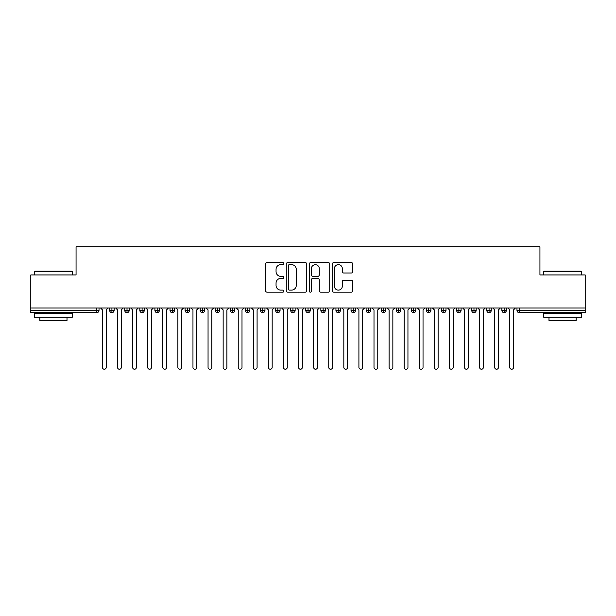 <?xml version="1.0" encoding="UTF-8"?>
<svg xmlns="http://www.w3.org/2000/svg" width="616" height="616" viewBox="0 0 616 616"><rect width="100%" height="100%" fill="white"/><g stroke="black" fill="none" stroke-linecap="round" stroke-linejoin="round"><path stroke-width="0.92" d="M283.861 263.602A1.04 1.04 0 0 0 282.829 262.57L267.098 262.57A1.478 1.478 0 0 0 265.611 264.048L265.611 290.706A1.478 1.478 0 0 0 267.098 292.184L282.829 292.184A1.04 1.04 0 0 0 283.861 291.145A1.04 1.04 0 0 0 282.829 290.113L280.788 290.113A4.736 4.736 0 0 1 276.053 285.37L276.053 283.152A4.736 4.736 0 0 1 280.788 278.409L282.829 278.409A1.04 1.04 0 0 0 283.861 277.377A1.04 1.04 0 0 0 282.829 276.338L280.788 276.338A4.736 4.736 0 0 1 276.053 271.602L276.053 269.377A4.736 4.736 0 0 1 280.788 264.641L282.829 264.641A1.04 1.04 0 0 0 283.861 263.602M351.274 273.011A1.478 1.478 0 0 0 352.752 271.525L352.752 264.048A1.478 1.478 0 0 0 351.274 262.57L333.803 262.57A1.478 1.478 0 0 0 332.324 264.048L332.324 290.706A1.478 1.478 0 0 0 333.803 292.184L351.274 292.184A1.478 1.478 0 0 0 352.752 290.706L352.752 281.674A1.478 1.478 0 0 0 351.274 280.188L343.797 280.188A1.478 1.478 0 0 0 342.319 281.674L342.319 286.147A3.958 3.958 0 0 1 338.353 290.113A3.958 3.958 0 0 1 334.396 286.147L334.396 268.599A3.958 3.958 0 0 1 338.353 264.641A3.958 3.958 0 0 1 342.319 268.599L342.319 271.525A1.478 1.478 0 0 0 343.797 273.011L351.274 273.011M30.8 308L585.2 308L585.2 274.959L539.939 274.959L539.939 246.754L76.061 246.754L76.061 274.959L30.8 274.959L30.8 310.41L96.766 310.41L96.766 308M306.706 264.048A1.478 1.478 0 0 0 305.22 262.57L287.749 262.57A1.478 1.478 0 0 0 286.271 264.048L286.271 290.706A1.478 1.478 0 0 0 287.749 292.184L305.22 292.184A1.478 1.478 0 0 0 306.706 290.706L306.706 264.048M310.78 262.57L328.251 262.57A1.478 1.478 0 0 1 329.729 264.048L329.729 290.706A1.478 1.478 0 0 1 328.251 292.184L320.774 292.184A1.478 1.478 0 0 1 319.288 290.706L319.288 279.895A1.478 1.478 0 0 0 317.81 278.409L312.851 278.409A1.478 1.478 0 0 0 311.365 279.895L311.365 291.145A1.04 1.04 0 0 1 310.333 292.184A1.04 1.04 0 0 1 309.294 291.145L309.294 264.048A1.478 1.478 0 0 1 310.78 262.57M99.022 310.41L96.766 310.41L96.766 312.674A2.264 2.264 0 0 0 99.022 310.41L99.022 308L99.022 310.41A2.264 2.264 0 0 1 96.766 312.674L30.8 312.674L30.8 310.41M585.2 308L585.2 312.674L519.234 312.674A2.264 2.264 0 0 1 516.978 310.41L516.978 308M111.927 308L111.927 312.674A2.264 2.264 0 0 1 109.663 310.41L109.663 308L109.663 310.41A2.264 2.264 0 0 0 111.927 312.674A2.264 2.264 0 0 0 114.114 310.418L114.114 308M127.011 308L127.011 312.674A2.264 2.264 0 0 1 124.748 310.41L124.748 308L124.748 310.41A2.264 2.264 0 0 0 127.011 312.674A2.264 2.264 0 0 0 129.198 310.418L129.198 308M142.096 308L142.096 312.674A2.264 2.264 0 0 1 139.832 310.41L139.832 308L139.832 310.41A2.264 2.264 0 0 0 142.096 312.674A2.264 2.264 0 0 0 144.283 310.418L144.283 308M157.18 308L157.18 312.674A2.264 2.264 0 0 1 154.916 310.41L154.916 308L154.916 310.41A2.264 2.264 0 0 0 157.18 312.674A2.264 2.264 0 0 0 159.367 310.418L159.367 308M172.264 308L172.264 312.674A2.264 2.264 0 0 1 170.001 310.41L170.001 308L170.001 310.41A2.264 2.264 0 0 0 172.264 312.674A2.264 2.264 0 0 0 174.451 310.418L174.451 308M187.349 308L187.349 312.674A2.264 2.264 0 0 1 185.093 310.41L185.093 308L185.093 310.41A2.264 2.264 0 0 0 187.349 312.674A2.264 2.264 0 0 0 189.543 310.418L189.543 308M202.441 308L202.441 312.674A2.264 2.264 0 0 1 200.177 310.41L200.177 308L200.177 310.41A2.264 2.264 0 0 0 202.441 312.674A2.264 2.264 0 0 0 204.627 310.418L204.627 308M217.525 308L217.525 312.674A2.264 2.264 0 0 1 215.261 310.41L215.261 308L215.261 310.41A2.264 2.264 0 0 0 217.525 312.674A2.264 2.264 0 0 0 219.712 310.418L219.712 308M232.609 308L232.609 312.674A2.264 2.264 0 0 1 230.345 310.41L230.345 308L230.345 310.41A2.264 2.264 0 0 0 232.609 312.674A2.264 2.264 0 0 0 234.796 310.418L234.796 308M247.694 308L247.694 312.674A2.264 2.264 0 0 1 245.43 310.41L245.43 308L245.43 310.41A2.264 2.264 0 0 0 247.694 312.674A2.264 2.264 0 0 0 249.88 310.418L249.88 308M262.778 308L262.778 312.674A2.264 2.264 0 0 1 260.514 310.41L260.514 308L260.514 310.41A2.264 2.264 0 0 0 262.778 312.674A2.264 2.264 0 0 0 264.965 310.418L264.965 308M277.87 308L277.87 312.674A2.264 2.264 0 0 1 275.606 310.41L275.606 308L275.606 310.41A2.264 2.264 0 0 0 277.87 312.674A2.264 2.264 0 0 0 280.057 310.418L280.057 308M292.954 308L292.954 312.674A2.264 2.264 0 0 1 290.69 310.41A2.264 2.264 0 0 0 292.954 312.674A2.264 2.264 0 0 1 290.69 310.41L290.69 308M295.141 308L295.141 310.418A2.264 2.264 0 0 1 292.954 312.674A2.264 2.264 0 0 0 295.141 310.418L290.69 310.41M308.038 312.674A2.264 2.264 0 0 1 305.775 310.41L305.775 308L305.775 310.41A2.264 2.264 0 0 0 308.038 312.674A2.264 2.264 0 0 0 310.225 310.418L310.225 308L310.225 310.41A2.264 2.264 0 0 1 308.038 312.674L308.038 310.41L310.225 310.41M323.123 308L323.123 312.674A2.264 2.264 0 0 1 320.859 310.41L320.859 308L320.859 310.41A2.264 2.264 0 0 0 323.123 312.674A2.264 2.264 0 0 0 325.31 310.418L325.31 308M338.207 308L338.207 312.674A2.264 2.264 0 0 1 335.943 310.41L335.943 308L335.943 310.41A2.264 2.264 0 0 0 338.207 312.674A2.264 2.264 0 0 0 340.394 310.418L340.394 308M353.291 308L353.291 310.41L351.035 310.41L351.035 308L351.035 310.41A2.264 2.264 0 0 0 353.291 312.674A2.264 2.264 0 0 0 355.486 310.418L355.486 308L355.486 310.41A2.264 2.264 0 0 1 353.291 312.674A2.264 2.264 0 0 1 351.035 310.41A2.264 2.264 0 0 0 353.291 312.674L353.291 310.41L355.486 310.41M368.383 308L368.383 312.674A2.264 2.264 0 0 1 366.12 310.41L366.12 308L366.12 310.41A2.264 2.264 0 0 0 368.383 312.674A2.264 2.264 0 0 0 370.57 310.418L370.57 308M383.468 308L383.468 312.674A2.264 2.264 0 0 1 381.204 310.41L381.204 308L381.204 310.41A2.264 2.264 0 0 0 383.468 312.674A2.264 2.264 0 0 0 385.655 310.418L385.655 308M398.552 308L398.552 312.674A2.264 2.264 0 0 1 396.288 310.41L396.288 308L396.288 310.41A2.264 2.264 0 0 0 398.552 312.674A2.264 2.264 0 0 0 400.739 310.418L400.739 308M413.636 308L413.636 312.674A2.264 2.264 0 0 1 411.373 310.41L411.373 308M415.823 308L415.823 310.41A2.264 2.264 0 0 1 413.636 312.674A2.264 2.264 0 0 0 415.823 310.418L411.373 310.41A2.264 2.264 0 0 0 413.636 312.674M428.721 312.674A2.264 2.264 0 0 1 426.457 310.41L426.457 308L426.457 310.41A2.264 2.264 0 0 0 428.721 312.674A2.264 2.264 0 0 0 430.907 310.418L430.907 308L430.907 310.41A2.264 2.264 0 0 1 428.721 312.674L428.721 310.41L430.907 310.41M443.813 308L443.813 312.674A2.264 2.264 0 0 1 441.549 310.41L441.549 308M445.999 308L445.999 310.41A2.264 2.264 0 0 1 443.813 312.674A2.264 2.264 0 0 0 445.999 310.418L441.549 310.41A2.264 2.264 0 0 0 443.813 312.674M458.897 308L458.897 312.674A2.264 2.264 0 0 1 456.633 310.41L456.633 308M461.084 308L461.084 310.418L461.084 308M473.981 308L473.981 312.674A2.264 2.264 0 0 1 471.717 310.41A2.264 2.264 0 0 0 473.981 312.674A2.264 2.264 0 0 1 471.717 310.41L471.717 308M476.168 308L476.168 310.418L476.168 308M489.065 308L489.065 312.674A2.264 2.264 0 0 1 486.802 310.41L486.802 308M491.252 308L491.252 310.418L491.252 308M504.15 308L504.15 312.674A2.264 2.264 0 0 1 501.886 310.41L501.886 308M506.337 308L506.337 310.41A2.264 2.264 0 0 1 504.15 312.674A2.264 2.264 0 0 0 506.337 310.418L501.886 310.41A2.264 2.264 0 0 0 504.15 312.674M308.038 308L308.038 310.41L305.775 310.41M428.721 308L428.721 310.41L426.457 310.41M458.897 312.674A2.264 2.264 0 0 0 461.084 310.418A2.264 2.264 0 0 1 458.897 312.674A2.264 2.264 0 0 1 456.633 310.41L461.084 310.41M473.981 312.674A2.264 2.264 0 0 0 476.168 310.418A2.264 2.264 0 0 1 473.981 312.674M489.065 312.674A2.264 2.264 0 0 0 491.252 310.418A2.264 2.264 0 0 1 489.065 312.674A2.264 2.264 0 0 1 486.802 310.41L491.252 310.41M289.381 264.641A1.04 1.04 0 0 0 288.342 265.681L288.342 289.073A1.04 1.04 0 0 0 289.381 290.113L291.53 290.113A4.736 4.736 0 0 0 296.265 285.37L296.265 269.377A4.736 4.736 0 0 0 291.53 264.641L289.381 264.641M319.288 268.676A3.958 3.958 0 0 0 315.33 264.718A3.958 3.958 0 0 0 311.365 268.676L311.365 274.859A1.478 1.478 0 0 0 312.851 276.338L317.81 276.338A1.478 1.478 0 0 0 319.288 274.859L319.288 268.676M102.456 367.359L102.456 309.887L102.456 367.359A1.887 1.887 0 0 0 104.343 369.246A1.887 1.887 0 0 0 106.229 367.359L106.229 309.887L106.229 367.359M108.116 308L106.229 309.887M102.456 309.887L100.57 308M117.541 367.359L117.541 309.887L117.541 367.359A1.887 1.887 0 0 0 119.427 369.246A1.887 1.887 0 0 0 121.314 367.359L121.314 309.887L121.314 367.359M132.625 367.359L132.625 309.887L132.625 367.359A1.887 1.887 0 0 0 134.511 369.246A1.887 1.887 0 0 0 136.398 367.359L136.398 309.887L136.398 367.359M147.717 367.359L147.717 309.887L147.717 367.359A1.887 1.887 0 0 0 149.603 369.246A1.887 1.887 0 0 0 151.482 367.359L151.482 309.887L151.482 367.359M162.801 367.359L162.801 309.887L162.801 367.359A1.887 1.887 0 0 0 164.688 369.246A1.887 1.887 0 0 0 166.574 367.359L166.574 309.887L166.574 367.359M123.2 308L121.314 309.887M117.541 309.887L115.654 308M138.284 308L136.398 309.887M132.625 309.887L130.746 308M153.369 308L151.482 309.887M147.717 309.887L145.83 308M168.461 308L166.574 309.887M162.801 309.887L160.915 308M35.027 271.194L71.833 271.194L72.288 271.641L34.573 271.641L35.027 271.194M53.43 317.202L34.573 317.202L34.573 313.429L72.288 313.429L72.288 317.202L53.43 317.202M67.005 317.202L67.005 320.674L39.855 320.674L39.855 317.202M544.167 271.194L580.973 271.194L581.427 271.641L543.712 271.641L544.167 271.194M562.57 317.202L543.712 317.202L543.712 313.429L581.427 313.429L581.427 317.202L562.57 317.202M576.145 317.202L576.145 320.674L548.995 320.674L548.995 317.202M177.885 367.359L177.885 309.887L177.885 367.359A1.887 1.887 0 0 0 179.772 369.246A1.887 1.887 0 0 0 181.658 367.359L181.658 309.887L181.658 367.359M183.545 308L181.658 309.887M177.885 309.887L175.999 308M192.97 367.359L192.97 309.887L192.97 367.359A1.887 1.887 0 0 0 194.856 369.246A1.887 1.887 0 0 0 196.743 367.359L196.743 309.887L196.743 367.359M208.054 367.359L208.054 309.887L208.054 367.359A1.887 1.887 0 0 0 209.94 369.246A1.887 1.887 0 0 0 211.827 367.359L211.827 309.887L211.827 367.359M223.146 367.359L223.146 309.887L223.146 367.359A1.887 1.887 0 0 0 225.025 369.246A1.887 1.887 0 0 0 226.911 367.359L226.911 309.887L226.911 367.359M238.23 367.359L238.23 309.887L238.23 367.359A1.887 1.887 0 0 0 240.117 369.246A1.887 1.887 0 0 0 242.003 367.359L242.003 309.887L242.003 367.359M198.629 308L196.743 309.887M192.97 309.887L191.083 308M213.714 308L211.827 309.887M208.054 309.887L206.175 308M228.798 308L226.911 309.887M223.146 309.887L221.26 308M243.882 308L242.003 309.887M238.23 309.887L236.344 308M253.315 367.359L253.315 309.887L253.315 367.359A1.887 1.887 0 0 0 255.201 369.246A1.887 1.887 0 0 0 257.088 367.359L257.088 309.887L257.088 367.359M268.399 367.359L268.399 309.887L268.399 367.359A1.887 1.887 0 0 0 270.285 369.246A1.887 1.887 0 0 0 272.172 367.359L272.172 309.887L272.172 367.359M283.483 367.359L283.483 309.887L283.483 367.359A1.887 1.887 0 0 0 285.37 369.246A1.887 1.887 0 0 0 287.256 367.359L287.256 309.887L287.256 367.359M298.575 367.359L298.575 309.887L298.575 367.359A1.887 1.887 0 0 0 300.454 369.246A1.887 1.887 0 0 0 302.34 367.359L302.34 309.887L302.34 367.359M313.66 367.359L313.66 309.887L313.66 367.359A1.887 1.887 0 0 0 315.546 369.246A1.887 1.887 0 0 0 317.425 367.359L317.425 309.887L317.425 367.359M258.974 308L257.088 309.887M253.315 309.887L251.428 308M274.058 308L272.172 309.887M268.399 309.887L266.512 308M289.143 308L287.256 309.887M283.483 309.887L281.597 308M304.227 308L302.34 309.887M298.575 309.887L296.689 308M319.311 308L317.425 309.887M313.66 309.887L311.773 308M328.744 367.359L328.744 309.887L328.744 367.359A1.887 1.887 0 0 0 330.63 369.246A1.887 1.887 0 0 0 332.517 367.359L332.517 309.887L332.517 367.359M334.403 308L332.517 309.887M328.744 309.887L326.857 308M343.828 367.359L343.828 309.887L343.828 367.359A1.887 1.887 0 0 0 345.715 369.246A1.887 1.887 0 0 0 347.601 367.359L347.601 309.887L347.601 367.359M349.488 308L347.601 309.887M343.828 309.887L341.942 308M358.912 367.359L358.912 309.887L358.912 367.359A1.887 1.887 0 0 0 360.799 369.246A1.887 1.887 0 0 0 362.685 367.359L362.685 309.887L362.685 367.359M364.572 308L362.685 309.887M358.912 309.887L357.026 308M373.997 367.359L373.997 309.887L373.997 367.359A1.887 1.887 0 0 0 375.883 369.246A1.887 1.887 0 0 0 377.77 367.359L377.77 309.887L377.77 367.359M379.656 308L377.77 309.887M373.997 309.887L372.118 308M389.089 367.359L389.089 309.887L389.089 367.359A1.887 1.887 0 0 0 390.975 369.246A1.887 1.887 0 0 0 392.854 367.359L392.854 309.887L392.854 367.359M394.74 308L392.854 309.887M389.089 309.887L387.202 308M404.173 367.359L404.173 309.887L404.173 367.359A1.887 1.887 0 0 0 406.06 369.246A1.887 1.887 0 0 0 407.946 367.359L407.946 309.887L407.946 367.359M409.825 308L407.946 309.887M404.173 309.887L402.287 308M419.257 367.359L419.257 309.887L419.257 367.359A1.887 1.887 0 0 0 421.144 369.246A1.887 1.887 0 0 0 423.03 367.359L423.03 309.887L423.03 367.359M424.917 308L423.03 309.887M419.257 309.887L417.371 308M434.342 367.359L434.342 309.887L434.342 367.359A1.887 1.887 0 0 0 436.228 369.246A1.887 1.887 0 0 0 438.115 367.359L438.115 309.887L438.115 367.359M440.001 308L438.115 309.887M434.342 309.887L432.455 308M449.426 367.359L449.426 309.887L449.426 367.359A1.887 1.887 0 0 0 451.312 369.246A1.887 1.887 0 0 0 453.199 367.359L453.199 309.887L453.199 367.359M455.085 308L453.199 309.887M449.426 309.887L447.539 308M464.518 367.359L464.518 309.887L464.518 367.359A1.887 1.887 0 0 0 466.397 369.246A1.887 1.887 0 0 0 468.283 367.359L468.283 309.887L468.283 367.359M470.17 308L468.283 309.887M464.518 309.887L462.631 308M479.602 367.359L479.602 309.887L479.602 367.359A1.887 1.887 0 0 0 481.489 369.246A1.887 1.887 0 0 0 483.375 367.359L483.375 309.887L483.375 367.359M485.254 308L483.375 309.887M479.602 309.887L477.716 308M494.687 367.359L494.687 309.887L494.687 367.359A1.887 1.887 0 0 0 496.573 369.246A1.887 1.887 0 0 0 498.46 367.359L498.46 309.887L498.46 367.359M500.346 308L498.46 309.887M494.687 309.887L492.8 308M509.771 367.359L509.771 309.887L509.771 367.359A1.887 1.887 0 0 0 511.657 369.246A1.887 1.887 0 0 0 513.544 367.359L513.544 309.887L513.544 367.359M515.43 308L513.544 309.887M509.771 309.887L507.884 308M519.234 308L519.234 310.41L585.2 310.41M519.234 310.41L519.234 312.674A2.264 2.264 0 0 1 516.978 310.41L519.234 310.41M109.663 310.41A2.264 2.264 0 0 0 111.927 312.674A2.264 2.264 0 0 0 114.114 310.418L109.663 310.41M124.748 310.41A2.264 2.264 0 0 0 127.011 312.674A2.264 2.264 0 0 0 129.198 310.418L124.748 310.41M139.832 310.41A2.264 2.264 0 0 0 142.096 312.674A2.264 2.264 0 0 0 144.283 310.418L139.832 310.41M154.916 310.41A2.264 2.264 0 0 0 157.18 312.674A2.264 2.264 0 0 0 159.367 310.418L154.916 310.41M170.001 310.41A2.264 2.264 0 0 0 172.264 312.674A2.264 2.264 0 0 0 174.451 310.418L170.001 310.41M185.093 310.41A2.264 2.264 0 0 0 187.349 312.674A2.264 2.264 0 0 0 189.543 310.418L185.093 310.41M200.177 310.41A2.264 2.264 0 0 0 202.441 312.674A2.264 2.264 0 0 0 204.627 310.418L200.177 310.41M215.261 310.41A2.264 2.264 0 0 0 217.525 312.674A2.264 2.264 0 0 0 219.712 310.418L215.261 310.41M230.345 310.41A2.264 2.264 0 0 0 232.609 312.674A2.264 2.264 0 0 0 234.796 310.418L230.345 310.41M245.43 310.41A2.264 2.264 0 0 0 247.694 312.674A2.264 2.264 0 0 0 249.88 310.418L245.43 310.41M260.514 310.41A2.264 2.264 0 0 0 262.778 312.674A2.264 2.264 0 0 0 264.965 310.418L260.514 310.41M275.606 310.41A2.264 2.264 0 0 0 277.87 312.674A2.264 2.264 0 0 0 280.057 310.418L275.606 310.41M320.859 310.41L325.31 310.41A2.264 2.264 0 0 1 323.123 312.674M335.943 310.41A2.264 2.264 0 0 0 338.207 312.674A2.264 2.264 0 0 0 340.394 310.418L335.943 310.41M366.12 310.41L370.57 310.41A2.264 2.264 0 0 1 368.383 312.674M381.204 310.41A2.264 2.264 0 0 0 383.468 312.674A2.264 2.264 0 0 0 385.655 310.418L381.204 310.41M396.288 310.41L400.739 310.41A2.264 2.264 0 0 1 398.552 312.674M471.717 310.41L476.168 310.41M34.573 274.959L34.573 271.641M43.174 313.429L43.174 312.674M63.687 313.429L63.687 312.674M72.288 274.959L72.288 271.641M543.712 274.959L543.712 271.641M552.313 313.429L552.313 312.674M572.826 313.429L572.826 312.674M581.427 274.959L581.427 271.641"/></g></svg>

